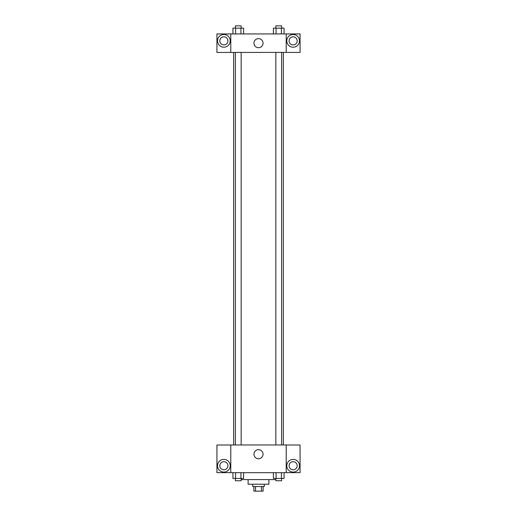 <?xml version="1.0" encoding="UTF-8"?>
<svg xmlns="http://www.w3.org/2000/svg" width="517" height="517" viewBox="0 0 517 517"><rect width="100%" height="100%" fill="white"/><g stroke="black" fill="none" stroke-linecap="round" stroke-linejoin="round"><path stroke-width="0.78" d="M261.46 486.529L261.46 491.15L253.879 491.15L253.879 486.529M261.46 491.15L263.121 491.15L263.121 486.529M264.271 484.222L264.271 486.529L252.729 486.529L252.729 484.222M255.54 486.529L255.54 491.15M268.892 479.602L268.892 484.222L248.108 484.222L248.108 479.602M275.839 479.602L241.161 479.602M286.211 472.674L230.789 472.674L230.789 444.969L286.211 444.969L286.211 472.674M223.861 472.099A6.353 6.353 0 0 1 218.361 462.573A6.353 6.353 0 0 1 229.361 462.573A6.353 6.353 0 0 1 223.861 472.099M230.789 472.641L216.933 472.641L216.933 445.001L230.789 445.001M219.822 465.746A4.039 4.039 0 0 1 223.861 461.707A4.039 4.039 0 0 1 227.907 465.746A4.039 4.039 0 0 1 223.861 469.791A4.039 4.039 0 0 1 219.822 465.746M258.5 458.747A4.543 4.543 0 0 1 254.571 451.936A4.543 4.543 0 0 1 262.429 451.936A4.543 4.543 0 0 1 258.5 458.747M293.139 472.099A6.353 6.353 0 0 1 287.639 462.573A6.353 6.353 0 0 1 298.639 462.573A6.353 6.353 0 0 1 293.139 472.099M286.211 472.641L300.067 472.641L300.067 445.001L286.211 445.001M289.093 465.746A4.039 4.039 0 0 1 293.139 461.707A4.039 4.039 0 0 1 297.178 465.746A4.039 4.039 0 0 1 293.139 469.791A4.039 4.039 0 0 1 289.093 465.746M283.348 52.404L283.348 444.969M275.839 444.969L275.839 52.404M241.161 52.404L241.161 444.969M286.211 52.404L300.067 52.443L300.067 33.935L286.211 33.935L286.211 52.404L230.789 52.443L216.933 52.443L216.933 33.935L230.789 33.935L230.789 52.404M227.907 40.862A4.039 4.039 0 0 1 223.861 44.901A4.039 4.039 0 0 1 219.822 40.862A4.039 4.039 0 0 1 223.861 36.817A4.039 4.039 0 0 1 227.907 40.862M223.861 47.209A6.353 6.353 0 0 1 218.361 37.683A6.353 6.353 0 0 1 229.361 37.683A6.353 6.353 0 0 1 223.861 47.209M297.178 40.862A4.039 4.039 0 0 1 291.116 44.359A4.039 4.039 0 0 1 291.116 37.36A4.039 4.039 0 0 1 297.178 40.862M293.139 47.209A6.353 6.353 0 0 1 287.639 37.683A6.353 6.353 0 0 1 298.639 37.683A6.353 6.353 0 0 1 293.139 47.209M286.211 33.935L230.789 33.935M253.957 43.169A4.543 4.543 0 0 1 260.768 39.234A4.543 4.543 0 0 1 260.768 47.099A4.543 4.543 0 0 1 253.957 43.169M284.059 33.935L284.059 28.157L273.396 28.157L273.396 33.935M281.397 28.157L281.397 33.935M276.065 28.157L276.065 33.935M275.839 28.157L275.839 25.85L281.616 25.85L281.616 28.157M243.604 33.935L243.604 28.157L232.941 28.157L232.941 33.935M240.935 28.157L240.935 33.935M235.603 28.157L235.603 33.935M235.384 28.157L235.384 25.85L241.161 25.85L241.161 28.157M284.059 472.674L284.059 478.451L273.396 478.451L273.396 472.674M281.397 472.674L281.397 478.451M276.065 472.674L276.065 478.451M281.616 478.451L281.616 480.758L275.839 480.758L275.839 478.451M243.604 472.674L243.604 478.451L232.941 478.451L232.941 472.674M240.935 472.674L240.935 478.451M235.603 472.674L235.603 478.451M241.161 478.451L241.161 480.758L235.384 480.758L235.384 478.451M233.652 52.404L233.652 444.969M281.616 444.969L281.616 52.404M235.384 52.404L235.384 444.969"/></g></svg>
